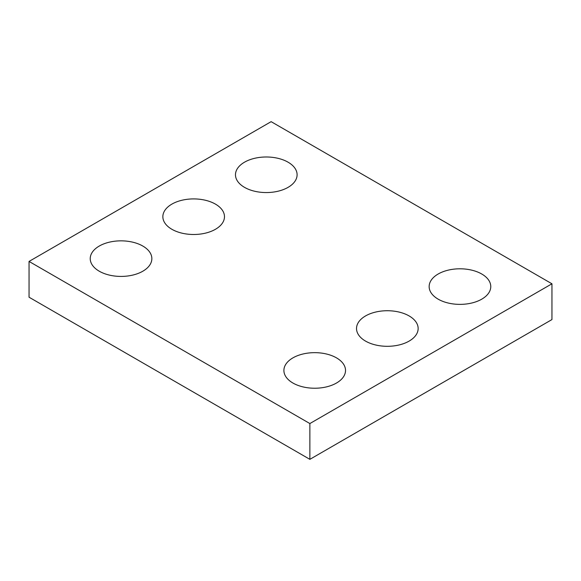 <?xml version="1.0" encoding="UTF-8"?>
<svg xmlns="http://www.w3.org/2000/svg" width="581" height="581" viewBox="0 0 581 581"><rect width="100%" height="100%" fill="white"/><g stroke="black" fill="none" stroke-linecap="round" stroke-linejoin="round"><path stroke-width="0.87" d="M551.95 283.789L271.131 121.661L29.05 261.428L29.05 297.211L309.869 459.339L551.95 319.572L551.95 283.789L309.869 423.556L309.869 459.339M29.05 261.428L309.869 423.556M438.168 299.164A30.815 17.786 0 0 0 471.75 303.021A30.815 17.786 0 0 0 490.771 286.586A30.815 17.786 0 0 0 459.956 268.8A30.815 17.786 0 0 0 429.148 286.586A30.815 17.786 0 0 0 438.168 299.164M365.543 341.098A30.815 17.786 0 0 0 399.125 344.954A30.815 17.786 0 0 0 418.146 328.519A30.815 17.786 0 0 0 387.331 310.726A30.815 17.786 0 0 0 356.523 328.519A30.815 17.786 0 0 0 365.543 341.098M292.918 383.024A30.815 17.786 0 0 0 326.5 386.881A30.815 17.786 0 0 0 345.521 370.446A30.815 17.786 0 0 0 314.706 352.66A30.815 17.786 0 0 0 283.898 370.446A30.815 17.786 0 0 0 292.918 383.024M244.507 187.351A30.815 17.786 0 0 0 278.081 191.207A30.815 17.786 0 0 0 297.102 174.772A30.815 17.786 0 0 0 266.294 156.986A30.815 17.786 0 0 0 235.479 174.772A30.815 17.786 0 0 0 244.507 187.351M171.882 229.284A30.815 17.786 0 0 0 205.456 233.141A30.815 17.786 0 0 0 224.477 216.706A30.815 17.786 0 0 0 193.669 198.913A30.815 17.786 0 0 0 162.854 216.706A30.815 17.786 0 0 0 171.882 229.284M99.257 271.211A30.815 17.786 0 0 0 132.831 275.067A30.815 17.786 0 0 0 151.852 258.632A30.815 17.786 0 0 0 121.044 240.846A30.815 17.786 0 0 0 90.229 258.632A30.815 17.786 0 0 0 99.257 271.211"/></g></svg>
